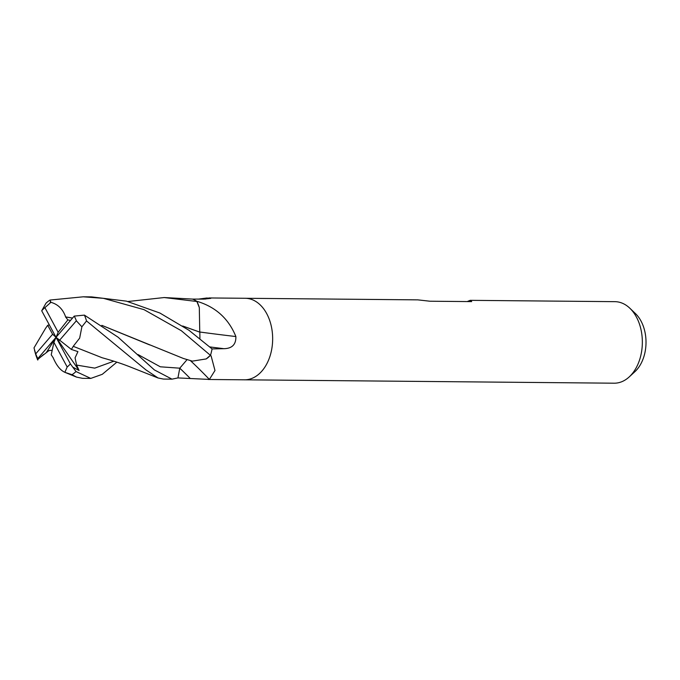 <?xml version="1.0" encoding="UTF-8"?>
<svg xmlns="http://www.w3.org/2000/svg" width="680" height="680" viewBox="0 0 680 680"><rect width="100%" height="100%" fill="white"/><g stroke="black" fill="none" stroke-linecap="round" stroke-linejoin="round"><path stroke-width="1.02" d="M244.324 379.814A40.766 27.803 -89.5 0 0 244.486 379.814A40.766 27.803 -89.5 0 0 262.021 370.931A40.766 27.803 -89.5 0 0 271.192 325.712A40.766 27.803 -89.5 0 0 245.225 298.282A40.766 27.803 -89.5 0 0 245.072 298.282M210.332 355.411A5.508 3.757 90.5 0 1 210.392 355.3L206.236 358.921A32.436 22.117 -89.5 0 0 210.332 355.411A594.804 328.108 -100 0 1 211.191 356.201L214.982 370.506L209.381 379.423L177.93 377.918L171.989 379.151L154.411 369.945L118.065 337.178L84.413 315.12L74.239 316.106L56.032 337.322L52.606 334.245L35.717 353.863L34 347.879L45.569 328.338M629.204 376.924L634.899 371.688A34.493 23.52 -89.5 0 0 637.024 369.478A34.493 23.52 -89.5 0 0 635.426 313.556L629.833 308.219A40.766 27.803 -89.5 0 0 614.915 301.665L470.169 300.339L471.682 301.606L429.938 301.223L417.8 299.863L245.225 298.282A40.766 27.803 -89.5 0 1 271.192 325.712A40.766 27.803 -89.5 0 1 262.021 370.931A40.766 27.803 -89.5 0 1 244.486 379.814L614.176 383.197A40.766 27.803 -89.5 0 0 629.204 376.924A40.766 27.803 -89.5 0 0 631.712 374.315A40.766 27.803 -89.5 0 0 629.833 308.219M467.219 301.563L470.169 300.339M190.238 360.468A598.196 329.978 -100 0 1 209.381 379.423M199.886 332.027A598.196 157.692 -175.9 0 0 235.875 336.549C236.088 344.488 232.084 348.534 223.864 348.687L212.058 348.916A40.766 27.803 -89.5 0 1 210.57 355.011L211.191 356.201M199.308 307.547A32.436 22.117 -89.5 0 0 196.945 301.572A5.508 3.757 90.5 0 1 196.86 301.486L199.308 307.547L199.758 332.18M196.945 301.572A594.804 156.799 -175.9 0 0 198.475 301.784L196.665 301.231A40.766 27.803 -89.5 0 0 192.525 299.089L164.203 297.543L196.86 301.486M198.475 301.784C216.376 307.572 228.837 319.166 235.875 336.549M205.453 299.089A598.196 512.431 73.4 0 0 206.822 298.01L210.792 298.367L204.034 299.106L192.525 299.089A40.766 27.803 -89.5 0 1 196.767 301.3M198.475 299.106L206.822 298.01M73.245 346.307L79.662 338.122L81.889 326.8L86.53 320.943L145.894 369.869L158.041 377.969L163.455 379.075L171.989 379.151M34.637 350.659L35.479 353.796A40.766 27.803 -89.5 0 0 37.595 359.609L37.595 359.618M70.559 320.399L67.855 319.914L58.157 332.274L44.897 307.649L50.923 302.311L49.98 300.058A40.766 27.803 -89.5 0 0 46.002 303.203L41.701 310.786L56.032 337.322L71.374 349.426L73.27 346.324M44.897 307.649A33.974 23.171 -89.5 0 0 41.727 310.751A33.974 23.171 -89.5 0 0 41.701 310.786M67.175 366.996A33.974 23.171 -89.5 0 0 70.346 363.894A33.974 23.171 -89.5 0 0 70.371 363.859L56.032 337.322L53.916 342.372L67.175 366.996L64.872 372.334L76.551 377.102L82.509 378.335L90.763 378.411L76.007 371.526L70.371 363.859M64.957 372.368L72.02 374.68A40.766 27.803 -89.5 0 0 76.007 371.526M65.56 317.05L65.645 316.923C62.823 308.881 57.655 303.951 50.15 302.124M65.645 316.923L72.573 318.045M101.83 325.346L183.413 358.479L192.363 361.139L206.236 358.921M49.98 300.058L83.257 296.803L103.377 298.316L144.041 309.655L181.347 330.726L210.392 355.3M187.153 359.533L179.775 368.186L177.939 377.918M67.855 319.914L65.62 316.957L72.539 318.087M101.915 325.397L149.744 344.938M53.202 357.654L53.176 357.791C56.653 365.832 60.741 370.753 65.45 372.555M72.02 374.68L76.551 377.102M37.791 359.244L48.952 350.608L52.215 350.225M37.485 359.661L37.885 358.683M53.916 342.372L51.221 354.798L53.184 357.756M116.849 362.151L102.28 374.315L90.772 378.411M73.117 367.293L79.059 370.473L76.619 365.075L75.064 357.867L77.928 351.628L71.383 349.426M73.304 346.35L102.127 357.748C117.869 362.151 123.93 364.565 128.698 366.35L158.032 377.969M182.784 326.051L199.827 332.154L199.92 338.453M49.317 324.896L47.702 325.286L45.535 328.38M182.707 326L199.861 332.137M210.528 355.155A40.766 27.803 -89.5 0 0 212.058 348.916L188.938 330.259L159.876 313.021L126.404 301.138L91.511 296.879L83.257 296.803M127.942 301.512L164.203 297.543M59.458 340.399L76.355 320.781A33.974 23.171 -89.5 0 0 74.239 316.106M76.355 320.781L81.889 326.8M86.53 320.943A40.766 27.803 -89.5 0 0 84.413 315.12M79.067 370.473L56.032 337.322L58.157 332.274M47.702 325.286L52.606 334.245M37.782 360.034L37.834 358.538L56.032 337.322L46.614 352.113M35.717 353.863A33.974 23.171 -89.5 0 0 37.834 358.538M138.006 354.535L160.31 366.8L179.775 368.186A594.481 327.93 -100 0 1 189.907 378.114M209.882 346.927A594.481 156.714 -175.9 0 0 223.864 348.687M76.619 365.075L94.758 368.126L113.857 361.19M208.191 379.482L244.486 379.814M208.939 297.95L245.225 298.282M49.232 350.455L48.11 351.195M43.681 354.399L37.612 359.601M34.476 350.022L34.782 351.228"/></g></svg>
